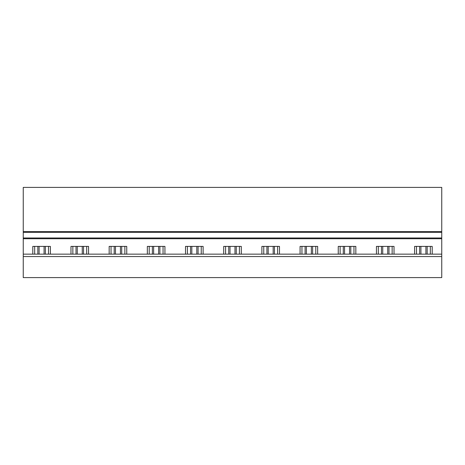 <?xml version="1.0" encoding="UTF-8"?>
<svg xmlns="http://www.w3.org/2000/svg" width="465" height="465" viewBox="0 0 465 465"><rect width="100%" height="100%" fill="white"/><g stroke="black" fill="none" stroke-linecap="round" stroke-linejoin="round"><path stroke-width="0.7" d="M441.75 277.599L441.75 256.552L23.25 256.552L23.25 277.599L441.75 277.599M23.25 256.552L23.25 254.146L441.75 254.146L441.75 256.552M441.75 254.146L441.75 237.987L23.25 237.987L23.25 254.146M441.75 237.987L441.75 232.349L23.25 232.349L23.25 237.987M441.75 232.349L441.75 231.599L23.25 231.599L23.25 232.349M441.75 231.599L441.75 187.401L23.25 187.401L23.25 231.599M48.505 254.146L48.505 246.404M32.794 254.146L32.794 246.404L50.383 246.404L50.383 254.146M34.677 254.146L34.677 246.404M86.688 254.146L86.688 246.404M70.976 254.146L70.976 246.404L88.565 246.404L88.565 254.146M72.854 254.146L72.854 246.404M124.87 254.146L124.87 246.404M109.159 254.146L109.159 246.404L126.747 246.404L126.747 254.146M111.036 254.146L111.036 246.404M163.052 254.146L163.052 246.404M147.341 254.146L147.341 246.404L164.93 246.404L164.93 254.146M149.219 254.146L149.219 246.404M201.235 254.146L201.235 246.404M185.523 254.146L185.523 246.404L203.112 246.404L203.112 254.146M187.401 254.146L187.401 246.404M239.417 254.146L239.417 246.404M223.706 254.146L223.706 246.404L241.294 246.404L241.294 254.146M225.583 254.146L225.583 246.404M277.599 254.146L277.599 246.404M261.888 254.146L261.888 246.404L279.477 246.404L279.477 254.146M263.765 254.146L263.765 246.404M315.781 254.146L315.781 246.404M300.07 254.146L300.07 246.404L317.659 246.404L317.659 254.146M301.948 254.146L301.948 246.404M353.964 254.146L353.964 246.404M338.253 254.146L338.253 246.404L355.841 246.404L355.841 254.146M340.13 254.146L340.13 246.404M392.146 254.146L392.146 246.404M376.435 254.146L376.435 246.404L394.024 246.404L394.024 254.146M378.312 254.146L378.312 246.404M414.617 254.146L414.617 246.404L432.206 246.404L432.206 254.146M430.323 254.146L430.323 246.404M416.495 254.146L416.495 246.404M44.082 254.146L44.082 246.404M39.095 254.146L39.095 246.404M45.349 246.404L45.349 254.146M37.834 246.404L37.834 254.146M82.264 254.146L82.264 246.404M77.277 254.146L77.277 246.404M83.531 246.404L83.531 254.146M76.016 246.404L76.016 254.146M120.447 254.146L120.447 246.404M115.46 254.146L115.46 246.404M121.714 246.404L121.714 254.146M114.198 246.404L114.198 254.146M158.629 254.146L158.629 246.404M153.642 254.146L153.642 246.404M159.896 246.404L159.896 254.146M152.381 246.404L152.381 254.146M196.811 254.146L196.811 246.404M191.824 254.146L191.824 246.404M198.078 246.404L198.078 254.146M190.557 246.404L190.557 254.146M234.994 254.146L234.994 246.404M230.006 254.146L230.006 246.404M236.261 246.404L236.261 254.146M228.739 246.404L228.739 254.146M273.176 254.146L273.176 246.404M268.189 254.146L268.189 246.404M274.443 246.404L274.443 254.146M266.922 246.404L266.922 254.146M311.358 254.146L311.358 246.404M306.371 254.146L306.371 246.404M312.62 246.404L312.62 254.146M305.104 246.404L305.104 254.146M349.541 254.146L349.541 246.404M344.553 254.146L344.553 246.404M350.802 246.404L350.802 254.146M343.286 246.404L343.286 254.146M387.723 254.146L387.723 246.404M382.736 254.146L382.736 246.404M388.984 246.404L388.984 254.146M381.469 246.404L381.469 254.146M425.905 254.146L425.905 246.404M420.918 254.146L420.918 246.404M427.166 246.404L427.166 254.146M419.651 246.404L419.651 254.146M441.75 238.737L23.25 238.737"/></g></svg>
